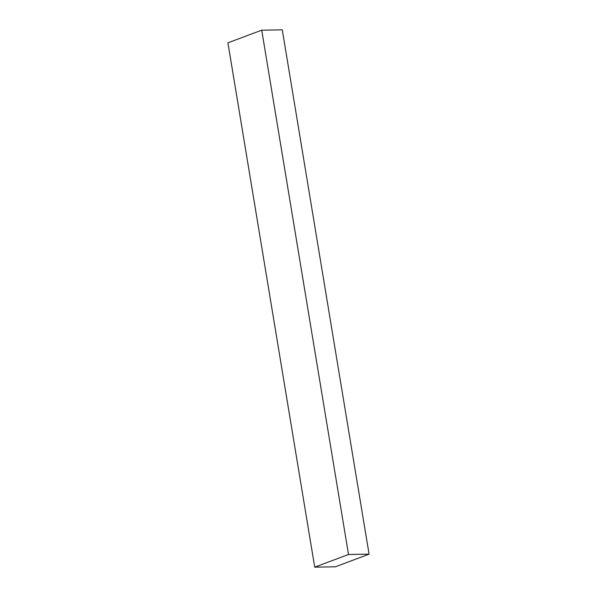 <?xml version="1.0" encoding="UTF-8"?>
<svg xmlns="http://www.w3.org/2000/svg" width="597" height="597" viewBox="0 0 597 597"><rect width="100%" height="100%" fill="white"/><g stroke="black" fill="none" stroke-linecap="round" stroke-linejoin="round"><path stroke-width="0.9" d="M282.284 29.85L369.08 554.15L348.514 554.479L261.717 30.178L282.284 29.85L261.717 30.178L348.514 554.479L314.716 567.15L227.92 42.85L261.717 30.178L227.92 42.85L314.716 567.15L335.283 566.822L369.08 554.15L282.284 29.85M369.08 554.15L348.514 554.479L314.716 567.15L335.283 566.822L369.08 554.15"/></g></svg>
